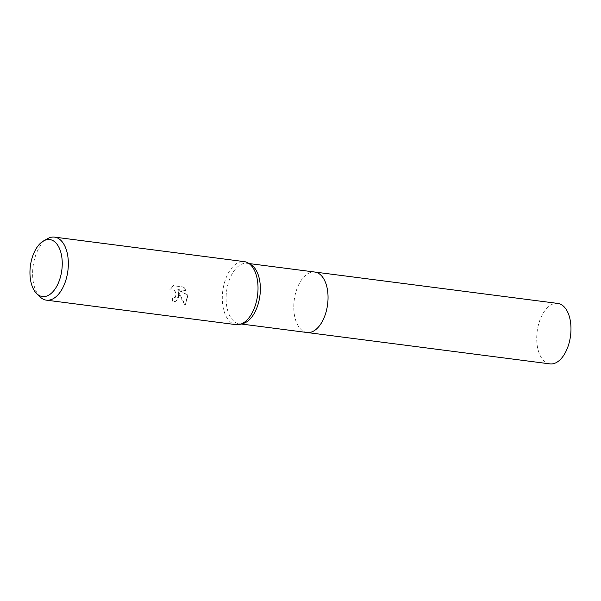 <?xml version="1.0" encoding="UTF-8"?>
<svg xmlns="http://www.w3.org/2000/svg" width="601" height="601" viewBox="0 0 601 601"><rect width="100%" height="100%" fill="white"/><g stroke="black" fill="none" stroke-linecap="round" stroke-linejoin="round"><path stroke-width="0.45" stroke-dasharray="3 2.25" d="M243.307 323.436A30.478 16.82 97.4 0 1 239.326 323.766A30.478 16.82 97.4 0 1 226.201 301.589A30.478 16.82 97.4 0 1 247.131 263.306A30.478 16.82 97.4 0 1 250.902 264.628M307.006 332.503A30.478 16.82 97.4 0 1 293.881 310.334A30.478 16.82 97.4 0 1 314.819 272.043M236.095 324.653A31.785 17.542 97.4 0 1 222.408 301.537A31.785 17.542 97.4 0 1 244.231 261.615M178.602 295.88L178.084 291.883L179.842 296.045L185.078 305.21L187.542 297.037L187.272 295.031L177.505 289.674L185.904 290.756L183.433 287.045L173.065 285.708L169.767 289.209L171.668 288.908L174.583 290.779L175.484 292.529L175.815 295.519L173.922 298.472L172.074 298.727A31.785 17.542 -82.6 0 0 172.622 301.77L175.62 301.371L178.602 295.88M40.072 296.909A31.785 17.542 97.4 0 1 32.724 277.038A31.785 17.542 97.4 0 1 47.592 238.65M183.741 286.902L186.205 290.614L177.806 289.532L187.565 294.896L185.386 305.068L178.384 291.74L178.64 297.555L175.92 301.229L172.923 301.627A31.252 17.249 97.4 0 1 172.374 298.592L175.191 297.593L176.153 294.332L174.883 290.636L173.561 289.359L171.976 288.765L170.068 289.066L173.373 285.558L183.433 287.045M549.938 363.883A30.486 16.828 97.4 0 1 536.738 336.643A30.486 16.828 97.4 0 1 551.951 304.429A30.486 16.828 97.4 0 1 557.751 303.415M306.788 332.473A30.486 16.828 97.4 0 1 293.814 305.068A30.486 16.828 97.4 0 1 309.019 273.057A30.486 16.828 97.4 0 1 314.593 272.013M249.099 263.554L247.131 263.306M241.286 324.014L239.326 323.766"/><path stroke-width="0.9" d="M43.49 240.971L47.592 238.65A31.785 17.542 97.4 0 1 54.548 237.117L244.231 261.615A31.785 17.542 97.4 0 1 248.16 262.998L250.902 264.628A30.478 16.82 97.4 0 1 260.263 285.475A30.478 16.82 97.4 0 1 243.307 323.436L240.242 324.315A31.785 17.542 97.4 0 1 236.095 324.653L46.412 300.162A31.785 17.542 97.4 0 1 40.072 296.909L36.691 293.619A28.72 15.851 97.4 0 1 30.05 275.671A28.72 15.851 97.4 0 1 43.49 240.971A28.72 15.851 97.4 0 1 62.151 260.481A28.72 15.851 97.4 0 1 54.255 290.125A28.72 15.851 97.4 0 1 36.691 293.619M314.593 272.013A30.486 16.828 97.4 0 1 314.819 272.043A30.478 16.82 97.4 0 1 327.943 294.212A30.478 16.82 97.4 0 1 307.006 332.503A30.486 16.828 97.4 0 1 306.788 332.473M248.16 262.998A31.785 17.542 97.4 0 1 257.919 284.731A31.785 17.542 97.4 0 1 240.242 324.315M54.548 237.117A31.785 17.542 97.4 0 1 68.236 260.233A31.785 17.542 97.4 0 1 46.412 300.162M307.006 332.503A30.486 16.828 97.4 0 0 312.798 331.489A30.486 16.828 97.4 0 0 328.018 299.275A30.486 16.828 97.4 0 0 314.819 272.043L557.751 303.415A30.486 16.828 97.4 0 1 570.95 330.655A30.486 16.828 97.4 0 1 555.73 362.869A30.486 16.828 97.4 0 1 549.938 363.883L241.286 324.014M314.819 272.043L249.099 263.554"/></g></svg>
